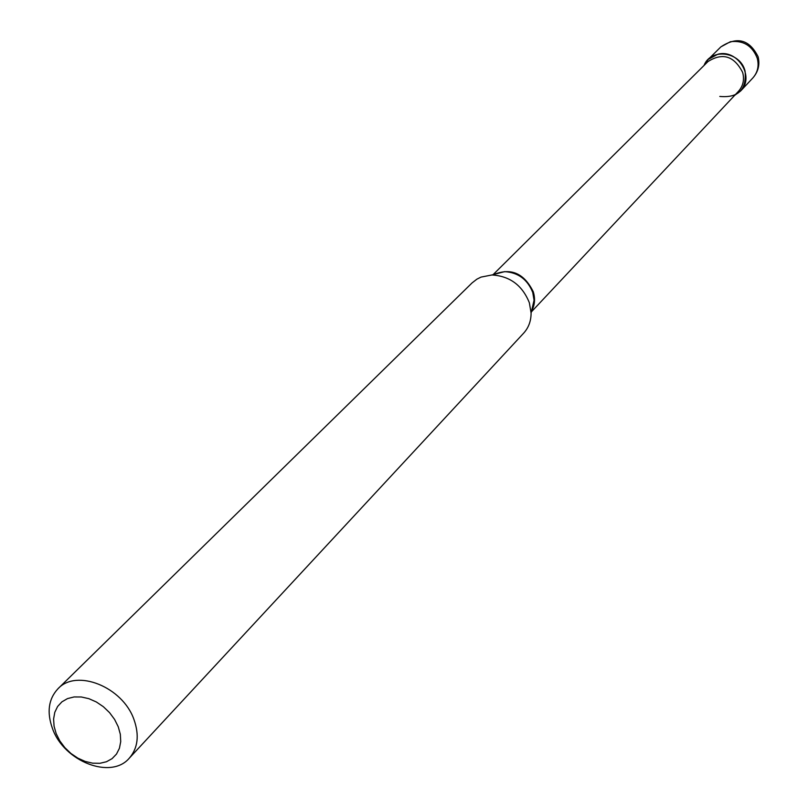 <?xml version="1.0" encoding="UTF-8"?>
<svg xmlns="http://www.w3.org/2000/svg" width="808" height="808" viewBox="0 0 808 808"><rect width="100%" height="100%" fill="white"/><g stroke="black" fill="none" stroke-linecap="round" stroke-linejoin="round"><path stroke-width="1.21" d="M734.714 95.314L740.603 91.021C755.147 77.103 737.674 48.773 717.837 54.227L708.161 59.459L704.041 65.458C710.777 47.652 740.37 51.55 745.057 71.013C746.794 89.638 738.371 98.101 719.797 96.435M56.186 733.674L59.832 740.916L64.832 747.622L70.922 753.46L77.831 758.136L85.194 761.439L92.668 763.186L99.879 763.297L106.464 761.752L112.1 758.631L116.493 754.066L119.422 748.289L120.725 741.592L120.331 734.3L118.261 726.796L114.605 719.443L109.555 712.636L103.363 706.707L96.354 701.98L88.88 698.678L81.325 696.981L74.073 696.95L67.488 698.607L61.913 701.839L57.61 706.485L54.793 712.313L53.601 719.009L54.075 726.251L56.186 733.674M52.54 728.715C64.175 761.59 111.07 779.851 129.3 758.167C137.926 748.117 139.491 735.26 133.987 719.595C122.725 686.911 76.487 668.398 57.964 688.759C48.44 699.051 46.632 712.373 52.54 728.715M129.3 758.167L523.675 333.138C528.624 327.674 531.088 320.978 531.088 313.06L529.371 302.798C522.392 285.355 509.909 276.084 491.941 274.962L481.023 277.104L476.871 279.174L472.064 282.921L57.964 688.759M740.603 91.021L752.824 77.982C757.712 72.407 759.187 65.822 757.258 58.227C752.298 45.703 743.36 40.188 730.422 41.703L720.867 46.884L708.161 59.459M531.563 310.969C534.825 305.212 535.391 298.819 533.28 291.789C524.2 273.377 511.111 267.589 494.001 274.427M531.553 311.04L534.058 300.253L532.775 292.536C527.543 279.437 518.16 272.478 504.647 271.639L493.941 274.437M531.351 311.918L738.472 91.304C743.138 86.002 744.542 79.719 742.673 72.468C734.179 55.934 722.594 52.308 707.939 61.59L493.072 274.669M752.824 77.982C758.258 71.791 760.015 64.701 758.106 56.722C749.43 39.451 737.017 36.178 720.867 46.884M494.193 274.377L491.941 274.962M531.614 310.787L531.088 313.06"/></g></svg>
